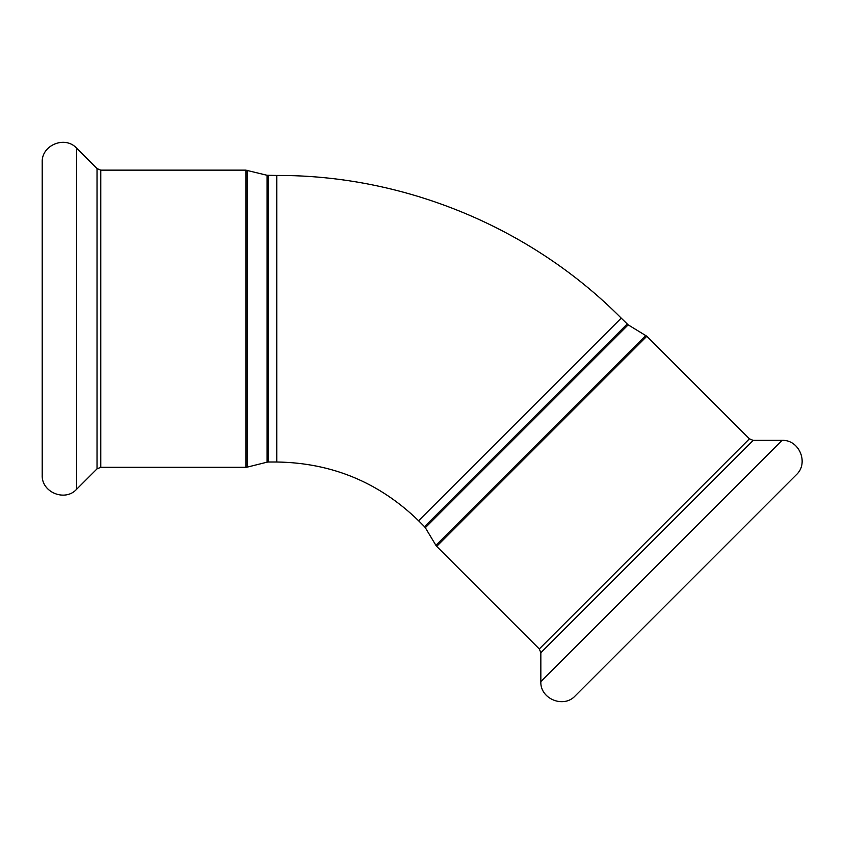 <?xml version="1.0" encoding="UTF-8"?>
<svg xmlns="http://www.w3.org/2000/svg" width="844" height="844" viewBox="0 0 844 844"><rect width="100%" height="100%" fill="white"/><g stroke="black" fill="none" stroke-linecap="round" stroke-linejoin="round"><path stroke-width="1.27" d="M782.019 440.378L540.846 681.551C539.917 698.821 563.718 708.675 575.27 695.815L796.282 474.803C809.153 463.25 799.289 439.439 782.019 440.378L753.175 440.378L749.419 438.817L646.842 336.239L628.179 324.856L621.226 318.135C531.287 227.458 404.476 174.93 276.758 175.447L267.094 175.288L245.847 170.14L245.847 467.312L247.134 467.154L247.134 170.298M575.27 695.815L787.093 483.992M76.625 148.185L76.625 489.267C65.072 502.127 41.272 492.274 42.2 475.003L42.2 162.449C41.272 145.179 65.072 135.325 76.625 148.185L97.028 168.589L100.774 170.14L245.847 170.14M628.179 324.856L425.323 527.7L424.521 526.677L627.155 324.054M425.323 527.7L435.905 545.34L645.818 335.437M424.521 526.677L418.603 520.759L621.226 318.135M646.842 336.239L436.707 546.363L435.905 545.34M749.419 438.817L539.295 648.952L540.846 652.707L540.846 681.551M753.175 440.378L540.846 652.707M267.094 175.288L267.094 462.164L268.381 462.006L268.381 175.447M268.381 462.006L276.758 462.006L276.758 175.447M100.774 170.14L100.774 467.312L245.847 467.312M97.028 168.589L97.028 468.863L76.625 489.267M436.707 546.363L539.295 648.952M267.094 462.164L247.134 467.154M418.603 520.759C379.093 482.399 331.819 462.818 276.758 462.006M100.774 467.312L97.028 468.863"/></g></svg>
